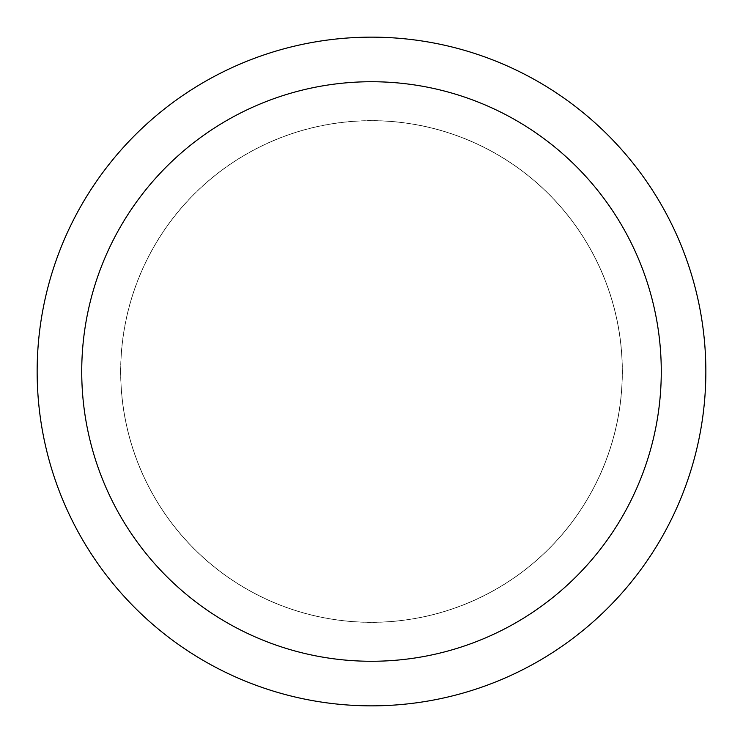 <?xml version="1.0" encoding="UTF-8"?>
<svg xmlns="http://www.w3.org/2000/svg" width="743" height="743" viewBox="0 0 743 743"><rect width="100%" height="100%" fill="white"/><g stroke="black" fill="none" stroke-linecap="round" stroke-linejoin="round"><path stroke-width="0.56" stroke-dasharray="3.71 2.79" d="M371.5 120.737A250.762 250.762 0 0 1 622.262 371.5A250.762 250.762 0 0 1 371.5 622.262A250.762 250.762 0 0 1 120.737 371.5A250.762 250.762 0 0 1 371.5 120.737A250.762 250.762 0 0 1 622.262 371.5A250.762 250.762 0 0 1 371.5 622.262A250.762 250.762 0 0 1 120.737 371.5A250.762 250.762 0 0 1 371.5 120.737M371.5 120.682A250.818 250.818 0 0 1 622.318 371.5A250.818 250.818 0 0 1 371.5 622.318A250.818 250.818 0 0 1 120.682 371.5A250.818 250.818 0 0 1 371.5 120.682M371.5 37.15A334.35 334.35 0 0 1 705.85 371.5A334.35 334.35 0 0 1 371.5 705.85A334.35 334.35 0 0 1 37.15 371.5A334.35 334.35 0 0 1 371.5 37.15M120.737 371.5A250.762 250.762 0 0 1 371.5 120.737A250.762 250.762 0 0 1 622.262 371.5A250.762 250.762 0 0 1 371.5 622.262A250.762 250.762 0 0 1 120.737 371.5M120.626 371.5A250.874 250.874 0 0 1 371.5 120.626A250.874 250.874 0 0 1 622.374 371.5A250.874 250.874 0 0 1 371.5 622.374A250.874 250.874 0 0 1 120.626 371.5"/><path stroke-width="1.11" d="M371.5 37.15A334.35 334.35 0 0 1 705.85 371.5A334.35 334.35 0 0 1 371.5 705.85A334.35 334.35 0 0 1 37.15 371.5A334.35 334.35 0 0 1 371.5 37.15M371.5 81.73A289.77 289.77 0 0 1 661.27 371.5A289.77 289.77 0 0 1 371.5 661.27A289.77 289.77 0 0 1 81.73 371.5A289.77 289.77 0 0 1 371.5 81.73"/></g></svg>

